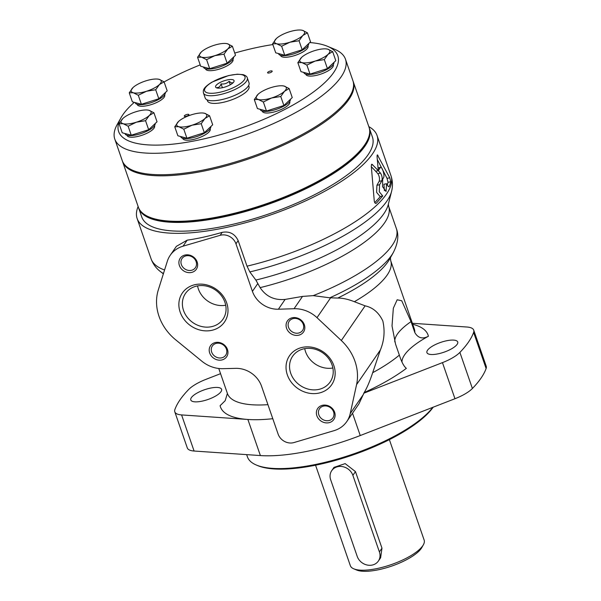 <?xml version="1.0" encoding="UTF-8"?>
<svg xmlns="http://www.w3.org/2000/svg" width="601" height="601" viewBox="0 0 601 601"><rect width="100%" height="100%" fill="white"/><g stroke="black" fill="none" stroke-linecap="round" stroke-linejoin="round"><path stroke-width="0.9" d="M225.706 305.24A22.74 19.81 34.5 0 1 198.36 288.931A22.74 19.81 34.5 0 1 197.549 285.896M257.852 283.469L252.428 291.357L235.96 243.811A12.208 10.638 -145.5 0 0 220.154 235.322L183.057 246.177A29.291 25.52 -145.5 0 0 170.218 255.297L176.371 246.342L187.181 240.167C197.827 238.627 209.494 236.028 222.19 232.354C229.522 231.032 234.841 233.781 238.161 240.61L247.011 266.168L249.828 271.922L255.853 280.058L260.113 287.624C265.98 296.496 274.319 300.425 285.122 299.418L302.513 296.413L313.159 295.639L329.806 297.795L337.732 298.066C342.683 298.036 348.219 299.245 354.342 301.71L365.123 305.841C372.868 307.517 378.765 312.543 382.814 320.911C385.068 330.866 384.264 340.542 380.395 349.932L372.688 372.688C369.758 381.447 366.926 388.066 364.198 392.543A109.855 34.835 -19.1 0 0 406.359 368.353C403.917 366.467 401.581 362.05 399.349 355.108L395.563 344.17L392.025 325.93L393.332 308.223L397.163 299.786L401.731 300.748L411.039 321.633A62.985 19.976 -19.1 0 0 394.842 341.961M170.218 255.297A29.291 25.52 -145.5 0 0 167.311 261.285L158.333 289.832A48.824 42.536 -145.5 0 0 175.627 339.775L201.928 361.261A29.291 25.52 -145.5 0 0 222.941 368.676L235.742 368.353A24.416 21.268 -145.5 0 1 261.548 386.218L278.113 434.08A12.208 10.638 -145.5 0 0 293.964 442.554L334.036 430.669A29.291 25.52 -145.5 0 0 346.777 421.571A29.291 25.52 -145.5 0 0 350.218 413.601L356.573 384.602A48.824 42.536 -145.5 0 0 341.308 340.512L316.997 317.666A29.291 25.52 -145.5 0 0 294.054 308.726L278.383 309.222A24.416 21.268 -145.5 0 1 252.428 291.357M364.198 392.543L358.925 403.887L346.777 421.571M220.559 373.672L206.053 379.314A27.195 8.624 -19.1 0 0 188.616 389.553A158.679 50.319 -19.1 0 0 174.891 409.529A27.195 8.624 -19.1 0 0 174.793 411.82A27.195 8.624 -19.1 0 0 181.585 414.923L247.882 419.468A109.855 34.835 -19.1 0 0 272.794 418.702M174.793 411.82L187.294 447.918A27.195 8.624 -19.1 0 0 194.085 451.028L260.383 455.566A109.855 34.835 -19.1 0 0 360.247 435.545L454.965 398.726A27.195 8.624 -19.1 0 0 472.394 388.494A158.679 50.319 -19.1 0 0 486.119 368.518A27.195 8.624 -19.1 0 0 486.217 366.227L473.716 330.129A27.195 8.624 -19.1 0 0 466.924 327.019L412.369 323.278M401.979 361.952A62.985 19.976 -19.1 0 1 428.408 336.252C422.556 339.325 418.033 338.1 414.833 332.571L411.039 321.633M227.396 393.415L225.187 400.694L220.101 405.69A109.855 34.835 -19.1 0 0 247.882 419.468L260.383 455.566M387.314 184.913A124.016 39.328 -19.1 0 0 388.006 182.306L387.029 178.354L377.383 159.633M378.112 167.867L380.658 167.356L380.14 167.799C381.522 164.712 385.151 175.207 383.558 177.671A126.946 40.259 160.9 0 1 382.664 179.151L382.552 186.641L386.03 191.501L386.593 183.703L388.238 186.475L389.057 186.753A126.946 40.259 -19.1 0 0 390.733 181.757L389.771 177.806L377.36 154.863L377.052 156.576L378.307 170.692L375.64 171.225L371.373 166.762M374.754 202.657L380.523 196.414M378.134 168.197L380.14 167.799A126.946 40.259 -19.1 0 1 378.307 170.692L380.486 173.111C382.078 175.657 382.529 178.204 381.853 180.758L379.584 184.747L379.284 191.802L382.732 195.971L380.065 196.504L376.602 192.335L376.917 185.281L379.186 181.292C379.862 178.737 379.411 176.183 377.819 173.644L375.648 171.232A124.016 39.328 -19.1 0 0 375.648 171.225M386.593 183.703L383.919 184.244L384.415 190.637M390.733 181.757L388.006 182.306M138.132 206.519A126.946 40.259 -19.1 0 0 137.141 218.561A126.946 40.259 -19.1 0 0 270.27 215.068A126.946 40.259 -19.1 0 0 377.052 135.488A126.946 40.259 -19.1 0 0 368.819 126.638M382.732 195.971L376.354 203.183L375.512 203.356M375.648 171.232L378.307 170.692L372.184 164.389L371.268 165.823L374.258 200.922C374.596 202.95 375.294 203.701 376.354 203.183L375.956 203.393M371.41 164.546L372.184 164.389L371.756 164.216M255.853 280.058A117.353 37.217 -19.1 0 0 388.238 204.633L391.574 191.403A124.993 39.636 -19.1 0 0 391.702 190.9C392.881 185.874 392.648 180.818 390.988 175.732A126.946 40.259 -19.1 0 1 247.011 266.168M180.18 312.159A25.58 22.282 34.5 0 1 208.186 285.317A25.58 22.282 34.5 0 1 221.934 325.021A25.58 22.282 34.5 0 1 180.18 312.159M179.399 265.522A9.766 8.504 34.5 0 1 190.096 255.275A9.766 8.504 34.5 0 1 195.34 270.435A9.766 8.504 34.5 0 1 179.399 265.522M209.704 353.035A9.766 8.504 34.5 0 1 220.394 342.788A9.766 8.504 34.5 0 1 225.645 357.948A9.766 8.504 34.5 0 1 209.704 353.035M287.346 374.904A25.58 22.282 34.5 0 1 315.352 348.062A25.58 22.282 34.5 0 1 329.1 387.765A25.58 22.282 34.5 0 1 287.346 374.904M286.572 328.266A9.766 8.504 34.5 0 1 297.262 318.019A9.766 8.504 34.5 0 1 302.513 333.179A9.766 8.504 34.5 0 1 286.572 328.266M316.877 415.779A9.766 8.504 34.5 0 1 327.568 405.532A9.766 8.504 34.5 0 1 332.811 420.685A9.766 8.504 34.5 0 1 316.877 415.779M318.83 414.81A8.114 7.069 34.5 0 1 319.522 408.74A8.114 7.069 34.5 0 1 330.212 407.508A8.114 7.069 34.5 0 1 332.894 417.928A8.114 7.069 34.5 0 1 325.389 420.55A8.114 7.069 34.5 0 1 318.83 414.81M288.533 327.297A8.114 7.069 34.5 0 1 289.216 321.227A8.114 7.069 34.5 0 1 299.907 319.995A8.114 7.069 34.5 0 1 302.596 330.415A8.114 7.069 34.5 0 1 295.091 333.037A8.114 7.069 34.5 0 1 288.533 327.297M290.711 373.244A22.74 19.81 34.5 0 1 292.642 356.22A22.74 19.81 34.5 0 1 322.609 352.764A22.74 19.81 34.5 0 1 330.129 381.973A22.74 19.81 34.5 0 1 309.094 389.328A22.74 19.81 34.5 0 1 290.711 373.244M332.871 367.985A22.74 19.81 34.5 0 1 305.533 351.675A22.74 19.81 34.5 0 1 304.722 348.64M211.665 352.066A8.114 7.069 34.5 0 1 212.356 345.996A8.114 7.069 34.5 0 1 223.046 344.764A8.114 7.069 34.5 0 1 225.728 355.183A8.114 7.069 34.5 0 1 218.223 357.805A8.114 7.069 34.5 0 1 211.665 352.066M181.359 264.553A8.114 7.069 34.5 0 1 182.05 258.483A8.114 7.069 34.5 0 1 192.741 257.251A8.114 7.069 34.5 0 1 195.423 267.67A8.114 7.069 34.5 0 1 187.918 270.292A8.114 7.069 34.5 0 1 181.359 264.553M183.545 310.499A22.74 19.81 34.5 0 1 185.476 293.476A22.74 19.81 34.5 0 1 215.436 290.02A22.74 19.81 34.5 0 1 222.963 319.229A22.74 19.81 34.5 0 1 201.928 326.583A22.74 19.81 34.5 0 1 183.545 310.499M381.853 180.758L379.186 181.292M249.828 271.922A124.993 39.636 -19.1 0 0 391.574 191.403M137.141 218.561L151.076 258.813C152.917 263.831 155.862 267.948 159.896 271.164A124.993 39.636 -19.1 0 0 160.302 271.494A124.993 39.636 -19.1 0 0 163.464 273.53M363.71 393.242L442.464 362.628A27.195 8.624 -19.1 0 0 459.893 352.396A158.679 50.319 -19.1 0 0 473.618 332.421A27.195 8.624 -19.1 0 0 473.716 330.129M427.506 350.27A16.295 5.169 -19.1 0 0 426.928 352.637A16.295 5.169 -19.1 0 0 444.011 352.186A16.295 5.169 -19.1 0 0 457.722 341.969A16.295 5.169 -19.1 0 0 443.771 341.443A16.295 5.169 -19.1 0 0 427.506 350.27M191.373 397.614A16.295 5.169 -19.1 0 0 190.787 399.973A16.295 5.169 -19.1 0 0 207.878 399.522A16.295 5.169 -19.1 0 0 221.589 389.313A16.295 5.169 -19.1 0 0 207.638 388.787A16.295 5.169 -19.1 0 0 191.373 397.614M331.722 470.666L333.983 467.375L345.162 463.619L355.454 471.597L352.877 475.353A12.208 10.638 -145.5 0 0 343.013 466.714A12.208 10.638 -145.5 0 0 331.722 470.666A12.208 10.638 -145.5 0 0 330.685 479.801L357.204 556.376A12.208 10.638 -145.5 0 0 367.068 565.008A12.208 10.638 -145.5 0 0 378.36 561.064A12.208 10.638 -145.5 0 0 379.396 551.921L352.877 475.353M378.36 561.064L380.621 557.773L381.973 548.172L355.454 471.597M315.555 465.212L350.338 565.669A39.057 12.388 -19.1 0 0 353.816 568.846L356.663 570.033A36.616 11.614 -19.1 0 0 391.807 566.044A36.616 11.614 -19.1 0 0 421.887 547.451L423.389 544.754A39.057 12.388 -19.1 0 0 424.156 540.104L389.373 439.647M353.816 568.846A39.057 12.388 -19.1 0 0 391.304 564.594A39.057 12.388 -19.1 0 0 423.389 544.754M246.658 454.626L247.432 456.865A100.698 31.936 -19.1 0 0 256.402 465.061L257.829 465.655A99.481 31.545 -19.1 0 0 349.865 455.986A99.481 31.545 -19.1 0 0 433.193 407.193M256.402 465.061A100.698 31.936 -19.1 0 0 347.896 455.821A100.698 31.936 -19.1 0 0 432.855 407.32M138.546 207.661A122.063 38.704 -19.1 0 0 138.726 208.216L141.753 216.969A122.063 38.704 -19.1 0 0 269.759 213.603A122.063 38.704 -19.1 0 0 372.44 137.088L369.405 128.336A122.063 38.704 -19.1 0 0 369.202 127.788M138.726 208.216A122.063 38.704 -19.1 0 0 266.731 204.851A122.063 38.704 -19.1 0 0 369.405 128.336M122.409 161.068A122.063 38.704 -19.1 0 0 122.589 161.616A122.063 38.704 -19.1 0 0 250.594 158.251A122.063 38.704 -19.1 0 0 353.268 81.736A122.063 38.704 -19.1 0 0 353.065 81.195M122.589 161.616L138.343 207.12A122.063 38.704 -19.1 0 0 149.221 217.051A122.063 38.704 -19.1 0 0 266.356 203.754A122.063 38.704 -19.1 0 0 366.625 141.768A122.063 38.704 -19.1 0 0 369.029 127.239L353.268 81.736M149.221 217.051L150.641 217.645A120.839 38.321 -19.1 0 0 266.604 204.483A120.839 38.321 -19.1 0 0 365.874 143.121L366.625 141.768M332.676 51.648L335.794 60.663L327.425 68.597L310.011 74.096L300.966 71.654L297.848 62.639L301.927 62.594A15.866 5.033 -19.1 0 0 315.157 61.062L324.307 59.589L328.048 54.345L332.676 51.648L327.718 49.162L326.095 48.891A15.866 5.033 -19.1 0 0 314.488 50.687A15.866 5.033 -19.1 0 0 301.642 57.358A15.866 5.033 -19.1 0 0 301.597 57.403A15.866 5.033 -19.1 0 0 301.927 62.594L306.893 65.081L310.011 74.096M307.967 45.796L308.065 46.067A14.522 4.605 160.9 0 1 298.78 54.037A14.522 4.605 160.9 0 1 282.538 56.967A14.522 4.605 160.9 0 1 280.614 55.57L280.517 55.3M303.753 72.405L303.843 72.661A15.866 5.033 -19.1 0 0 320.183 72.33A15.866 5.033 -19.1 0 0 333.886 62.474M284.754 55.254L281.636 46.239L289.9 42.228L299.05 40.748L302.168 49.763L284.754 55.254L275.716 52.813L272.591 43.805L276.34 38.562A15.866 5.033 -19.1 0 0 276.678 43.753L272.591 43.805M222.385 87.716L221.055 83.87C224.165 84.358 226.847 83.509 229.094 81.338L230.281 84.779M217.893 88.129L217.194 87.536C218.929 87.648 220.214 86.424 221.055 83.87M233.203 82.653L231.528 82.915L229.094 81.338M232.76 79.693A9.766 3.095 -19.1 0 0 220.387 82.329A9.766 3.095 -19.1 0 0 216.465 87.814A9.766 3.095 -19.1 0 0 225.833 86.754A9.766 3.095 -19.1 0 0 233.857 81.796A9.766 3.095 -19.1 0 0 232.76 79.693M201.207 123.708L204.332 132.723L186.919 138.215L177.873 135.773L174.756 126.766L178.835 126.713A15.866 5.033 -19.1 0 0 192.065 125.188L201.207 123.708L204.956 118.472A15.866 5.033 -19.1 0 0 204.618 113.281A15.866 5.033 -19.1 0 0 202.995 113.011A15.866 5.033 -19.1 0 0 191.388 114.806A15.866 5.033 -19.1 0 0 178.55 121.477A15.866 5.033 -19.1 0 0 178.497 121.522A15.866 5.033 -19.1 0 0 178.835 126.713L183.793 129.2L192.065 125.188A15.866 5.033 -19.1 0 0 204.956 118.472L209.576 115.775L204.618 113.281L202.995 113.011M183.793 129.2L186.919 138.215M306.893 65.081L315.157 61.062A15.866 5.033 -19.1 0 0 328.048 54.345A15.866 5.033 -19.1 0 0 327.718 49.162A15.866 5.033 -19.1 0 0 326.095 48.891M299.05 40.748L302.799 35.512L307.419 32.815L302.461 30.32L300.838 30.05A15.866 5.033 -19.1 0 0 289.231 31.845A15.866 5.033 -19.1 0 0 276.392 38.517L276.34 38.562A15.866 5.033 -19.1 0 1 276.392 38.517L276.392 38.517M281.636 46.239L276.678 43.753A15.866 5.033 -19.1 0 0 289.9 42.228A15.866 5.033 -19.1 0 0 302.799 35.512A15.866 5.033 -19.1 0 0 302.461 30.32A15.866 5.033 -19.1 0 0 300.838 30.05M307.419 32.815L310.544 41.822L302.168 49.763M145.555 120.703L148.672 129.718L131.258 135.217L122.213 132.776L119.096 123.761L123.175 123.708A15.866 5.033 -19.1 0 0 136.404 122.183L145.555 120.703L149.296 115.467L153.924 112.77L148.958 110.276L147.335 110.006A15.866 5.033 -19.1 0 0 135.736 111.809A15.866 5.033 -19.1 0 0 122.889 118.472L119.096 123.761M131.258 135.217L128.141 126.202L136.404 122.183A15.866 5.033 -19.1 0 0 149.296 115.467A15.866 5.033 -19.1 0 0 148.958 110.276A15.866 5.033 -19.1 0 0 147.335 110.006M133.039 87.528L133.039 87.528A15.866 5.033 -19.1 0 0 132.986 87.581A15.866 5.033 -19.1 0 0 133.324 92.764L138.283 95.258L141.408 104.273L132.363 101.832L129.245 92.817L133.324 92.764A15.866 5.033 -19.1 0 0 146.554 91.239L155.697 89.759L159.445 84.523L164.073 81.826L159.107 79.332L157.485 79.062A15.866 5.033 -19.1 0 0 145.878 80.865A15.866 5.033 -19.1 0 0 133.039 87.528L129.245 92.817M138.283 95.258L146.554 91.239A15.866 5.033 -19.1 0 0 159.445 84.523A15.866 5.033 -19.1 0 0 159.107 79.332A15.866 5.033 -19.1 0 0 157.485 79.062M128.141 126.202L123.175 123.708A15.866 5.033 -19.1 0 1 122.837 118.525A15.866 5.033 -19.1 0 1 122.889 118.472L122.889 118.472M153.924 112.77L157.041 121.785L148.672 129.718M301.642 57.358L297.848 62.639M333.224 64.63L333.322 64.908A14.522 4.605 160.9 0 1 324.037 72.879A14.522 4.605 160.9 0 1 307.795 75.809A14.522 4.605 160.9 0 1 305.871 74.411L305.774 74.141M207.127 99.871L207.473 100.863A21.974 6.964 -19.1 0 0 230.514 100.254A21.974 6.964 -19.1 0 0 248.994 86.484L248.649 85.492M134.286 102.35A115.955 36.774 -19.1 0 0 120.944 117.811A115.955 36.774 -19.1 0 0 240.265 128.419A115.955 36.774 -19.1 0 0 327.477 46.292A115.955 36.774 -19.1 0 0 322.444 44.594A115.955 36.774 -19.1 0 0 309.778 42.551M272.854 44.564A115.955 36.774 -19.1 0 0 234.743 53.053M200.208 64.885A115.955 36.774 -19.1 0 0 164.111 81.939M289.682 101.554L289.78 101.824A14.522 4.605 160.9 0 1 280.494 109.803A14.522 4.605 160.9 0 1 264.252 112.725A14.522 4.605 160.9 0 1 262.329 111.335L262.231 111.057M154.472 125.752L154.57 126.022A14.522 4.605 160.9 0 1 145.284 134A14.522 4.605 160.9 0 1 129.042 136.923A14.522 4.605 160.9 0 1 127.119 135.533L127.021 135.255M188.564 114.333A2.442 0.774 -19.1 0 0 185.829 114.829A2.442 0.774 -19.1 0 0 184.274 116.166A2.442 0.774 -19.1 0 0 186.836 116.098A2.442 0.774 -19.1 0 0 188.887 114.573A2.442 0.774 -19.1 0 0 188.564 114.333M164.621 94.808L164.719 95.078A14.522 4.605 160.9 0 1 155.434 103.056A14.522 4.605 160.9 0 1 139.192 105.979A14.522 4.605 160.9 0 1 137.261 104.589L137.171 104.311M232.933 59.221L233.03 59.499A14.522 4.605 160.9 0 1 223.745 67.47A14.522 4.605 160.9 0 1 207.503 70.4A14.522 4.605 160.9 0 1 205.58 69.002L205.482 68.732M271.87 70.941A2.442 0.774 -19.1 0 0 269.135 71.436A2.442 0.774 -19.1 0 0 267.58 72.774A2.442 0.774 -19.1 0 0 270.134 72.706A2.442 0.774 -19.1 0 0 272.193 71.173A2.442 0.774 -19.1 0 0 271.87 70.941M210.132 128.757L210.222 129.027A14.522 4.605 160.9 0 1 200.944 136.998A14.522 4.605 160.9 0 1 184.695 139.928A14.522 4.605 160.9 0 1 182.772 138.53L182.681 138.26M180.661 136.525L180.743 136.788A15.866 5.033 -19.1 0 0 197.083 136.45A15.866 5.033 -19.1 0 0 210.793 126.593M178.55 121.477L174.756 126.766M209.576 115.775L212.701 124.783L204.332 132.723M263.351 102.005L258.385 99.511A15.866 5.033 -19.1 0 0 271.614 97.986L280.765 96.506L284.506 91.269L289.134 88.572L284.168 86.078L282.553 85.808A15.866 5.033 -19.1 0 0 270.946 87.611A15.866 5.033 -19.1 0 0 258.099 94.274L254.306 99.563L257.423 108.571L266.468 111.012L263.351 102.005L271.614 97.986A15.866 5.033 -19.1 0 0 284.506 91.269A15.866 5.033 -19.1 0 0 284.168 86.078A15.866 5.033 -19.1 0 0 282.553 85.808M289.134 88.572L292.251 97.58L283.882 105.521L266.468 111.012M280.765 96.506L283.882 105.521M258.099 94.274L258.099 94.274A15.866 5.033 -19.1 0 0 258.047 94.327A15.866 5.033 -19.1 0 0 258.385 99.511L254.306 99.563M125 133.527L125.091 133.783A15.866 5.033 -19.1 0 0 141.43 133.452A15.866 5.033 -19.1 0 0 155.133 123.596M164.073 81.826L167.191 90.841L158.822 98.774L141.408 104.273M135.15 102.583L135.24 102.839A15.866 5.033 -19.1 0 0 151.58 102.508A15.866 5.033 -19.1 0 0 165.283 92.652M155.697 89.759L158.822 98.774M232.384 46.239L227.426 43.753A15.866 5.033 -19.1 0 0 225.803 43.482A15.866 5.033 -19.1 0 0 214.196 45.278A15.866 5.033 -19.1 0 0 201.35 51.941L201.305 51.994A15.866 5.033 -19.1 0 0 201.635 57.185L206.601 59.672L209.719 68.687L200.674 66.245L197.556 57.23L201.635 57.185A15.866 5.033 -19.1 0 0 214.865 55.653L224.015 54.18L227.756 48.936L232.384 46.239L235.502 55.254L227.133 63.188L209.719 68.687M206.601 59.672L214.865 55.653A15.866 5.033 -19.1 0 0 227.756 48.936A15.866 5.033 -19.1 0 0 227.426 43.753L225.803 43.482M224.015 54.18L227.133 63.188M201.35 51.941L201.35 51.949A15.866 5.033 -19.1 0 0 201.305 51.994L197.556 57.23M324.307 59.589L327.425 68.597M203.461 66.996L203.551 67.252A15.866 5.033 -19.1 0 0 219.891 66.921A15.866 5.033 -19.1 0 0 233.594 57.065M278.496 53.564L278.586 53.827A15.866 5.033 -19.1 0 0 294.926 53.489A15.866 5.033 -19.1 0 0 308.629 43.633M260.21 109.329L260.301 109.585A15.866 5.033 -19.1 0 0 276.64 109.247A15.866 5.033 -19.1 0 0 290.343 99.398M120.944 117.811L117.187 124.55A122.063 38.704 -19.1 0 0 114.783 139.079L122.206 160.52A122.063 38.704 -19.1 0 0 250.219 157.161A122.063 38.704 -19.1 0 0 352.892 80.639L345.47 59.198A122.063 38.704 -19.1 0 0 334.592 49.267L327.477 46.292M114.783 139.079A122.063 38.704 -19.1 0 0 242.789 135.721A122.063 38.704 -19.1 0 0 345.47 59.198M203.476 93.057L205.204 98.046A23.191 7.355 -19.1 0 0 229.522 97.407A23.191 7.355 -19.1 0 0 249.032 82.863L247.304 77.882C247.124 76.65 245.756 75.576 243.225 74.659L237.275 74.201L228.538 75.576L211.89 82.164C202.965 87.844 203.01 90.218 203.476 93.057A23.191 7.355 -19.1 0 0 227.794 92.419A23.191 7.355 -19.1 0 0 247.304 77.882M380.395 349.932L356.573 384.602M363.387 394.429L350.218 413.601M352.517 413.218L360.247 435.545M389.771 177.806L387.029 178.354M151.076 258.813A126.946 40.259 -19.1 0 0 164.576 269.977M377.969 155.396L377.03 155.584M260.113 287.624A114.738 36.383 -19.1 0 0 388.644 206.271L396.382 228.613A114.738 36.383 -19.1 0 0 396.382 228.613A114.738 36.383 -19.1 0 1 313.159 295.639M238.161 240.61L235.96 243.811M302.513 296.413L294.054 308.726M330.61 297.841L316.997 317.666M329.806 297.795A110.441 35.023 -19.1 0 0 393.347 252.458A110.441 35.023 -19.1 0 0 393.362 252.443A110.441 35.023 -19.1 0 0 393.392 252.382M372.688 372.688A98.872 31.35 -19.1 0 0 399.349 355.108M414.833 332.571A98.872 31.35 -19.1 0 0 414.277 328.777L390.703 260.714A98.872 31.35 -19.1 0 0 390.703 260.706L390.38 257.566M218.764 368.481L227.418 393.482A98.872 31.35 -19.1 0 0 267.933 404.668M354.342 301.71A98.872 31.35 -19.1 0 0 390.703 260.714M380.486 173.111L377.819 173.644M379.584 184.747L376.917 185.281M337.732 298.066A104.582 33.168 -19.1 0 0 389.756 258.911A104.582 33.168 -19.1 0 0 389.764 258.896M428.408 336.252A109.855 34.835 -19.1 0 0 412.714 324.27M473.618 332.421L486.119 368.518M459.893 352.396L472.394 388.494M442.464 362.628L454.965 398.726M181.585 414.923L194.085 451.028M222.19 232.354L220.154 235.322M187.181 240.167L183.057 246.177M365.123 305.841L341.308 340.512M285.122 299.418L278.383 309.222M381.973 548.172L379.396 551.921M242.18 74.787A21.358 6.776 -19.1 0 0 207.014 85.883A21.358 6.776 -19.1 0 0 225.277 90.811A21.358 6.776 -19.1 0 0 242.18 74.787M377.052 135.488L390.988 175.732M388.359 204.145L388.644 206.271M389.756 258.911L393.362 252.443C397.997 243.247 399.011 235.299 396.382 228.62M163.359 273.846L160.302 271.494"/></g></svg>
